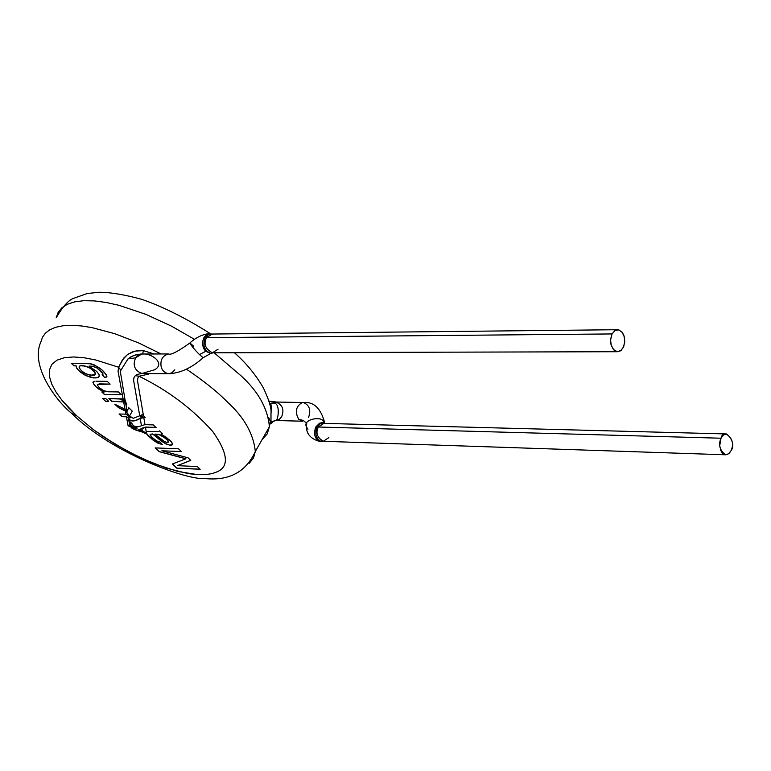 <?xml version="1.0" encoding="UTF-8"?>
<svg xmlns="http://www.w3.org/2000/svg" width="771" height="771" viewBox="0 0 771 771"><rect width="100%" height="100%" fill="white"/><g stroke="black" fill="none" stroke-linecap="round" stroke-linejoin="round"><path stroke-width="1.16" d="M123.601 401.585L125.008 409.208L122.483 407.965L125.008 409.208L127.061 411.309L125.008 409.208L123.601 401.585L111.785 401.354L108.875 398.626L124.237 399.127L125.124 400.303L123.1 398.877L108.875 398.626L111.785 401.354L109.174 398.636L111.891 401.18L125.384 402.038L111.785 401.354L123.601 401.585L126.82 404.804L125.124 400.303L120.44 372.094L120.893 370.253L127.996 358.91L135.667 357.811C132.477 365.107 134.511 370.35 141.777 373.53C134.511 370.35 132.477 365.107 135.667 357.811L141.777 354.005L136.583 354.544L131.041 356.722L127.996 358.91L135.667 357.811L138.443 354.978L141.96 354.014M126.521 404.226L125.49 402.163L126.521 404.226M123.148 399.185L125.471 402.048L123.379 400.419C119.9 399.513 119.823 399.099 123.148 399.185L123.379 400.419L123.148 399.185M721.01 438.217L719.709 445.744L720.904 450.765L722.167 452.818L723.747 454.196L727.053 454.63L729.597 452.895L731.139 450.495C737.442 442.641 723.959 426.19 721.01 438.217L723.362 435.046L726.349 433.948C732.402 438.275 733.992 443.788 731.139 450.495L728.768 453.695L725.752 454.803C719.719 450.428 718.138 444.906 721.01 438.217L318.384 427.018C315.435 432.743 317.083 437.494 323.319 441.282C317.083 437.494 315.435 432.743 318.384 427.018L721.01 438.217M323.887 423.375L318.384 427.018L323.887 423.375L726.349 433.948M324.639 423.452L320.543 423.52L316.939 427.24C314.741 433.553 315.927 438.188 320.485 441.128M317.16 426.816L315.696 427.076C313.257 434.815 315.002 439.701 320.938 441.735C315.002 439.692 313.257 434.796 315.696 427.076L316.939 427.24M328.87 437.61L323.319 441.282L725.752 454.803M324.533 423.385L321.709 422.739L319.579 423.192L315.696 427.076M324.716 423.395L323.348 421.371L323.685 423.057L323.348 421.371C321.844 415.974 302.608 419.106 306.376 426.758C302.608 419.106 321.844 415.974 323.348 421.371L324.716 423.395M612.039 333.939L610.603 339.298L610.998 344.531L613.34 349.417L616.983 351.663L620.337 350.94L623.305 347.461L624.722 342.122L624.327 336.927L622.024 332.05L618.4 329.776L615.036 330.47L612.039 333.939L614.93 330.528L618.834 329.863L622.419 332.561L624.028 335.857L624.77 341.225L623.72 346.545L621.253 350.246L617.716 351.721L613.976 350.101L611.278 345.533L610.555 340.156L612.039 333.939L206.589 337.659C203.332 343.856 205.269 348.906 212.401 352.8C205.269 348.906 203.332 343.856 206.589 337.659L612.039 333.939M298.801 419.385L302.791 421.217L298.801 419.385L303.321 420.417L306.511 423.279L303.321 420.417L298.801 419.385C294.695 412.013 295.804 406.423 302.126 402.616C295.804 406.423 294.695 412.013 298.801 419.385M324.842 423.395C321.083 408.457 313.874 401.498 303.215 402.52L302.126 402.616L303.215 402.52C309.412 404.929 311.185 409.902 308.545 417.439M307.937 429.235L306.376 426.758C306.54 434.487 311.388 439.48 320.929 441.735L323.945 441.301M212.218 334.045L206.589 337.659L212.218 334.045L617.581 329.709M303.215 402.52L276.297 402.038L272.886 403.146C281.386 401.575 277.83 423.038 275.517 420.513L302.791 421.217M270.958 414.413L270.987 423.78L274.274 420.609L275.517 420.513C277.83 423.038 281.386 401.575 272.886 403.146L270.12 403.474L275.777 402.057C282.523 404.592 284.47 409.507 281.627 416.793L279.054 419.607L275.777 420.523M270.756 420.099L271.238 421.978L275.816 420.532M213.181 334.113L208.883 334.267L205.028 338.074C202.619 345.061 204.151 349.995 209.625 352.867M205.346 337.486L206.589 337.659L203.795 337.9C201.761 342.95 202.407 347.432 205.712 351.335L210.743 353.407L205.712 351.335C202.407 347.432 201.761 342.95 203.795 337.9L205.028 338.074M218.087 349.167L212.401 352.8L617.716 351.721M155.983 434.14L154.826 434.16L163.616 440.945L166.295 442.265L168.377 442.168L167.529 440.193L163.365 436.743L159.616 434.834L155.983 434.14L158.344 434.343L155.983 434.14M275.42 420.513L274.264 420.609L270.987 423.78L270.997 413.574C271.652 408.669 269.118 400.13 263.403 387.948C255.712 374.667 246.055 362.939 234.442 352.742M91.932 375.13C101.059 376.508 89.166 364.934 82.41 365.907C73.418 364.644 85.205 376.094 91.932 375.13C85.514 374.436 81.215 371.776 79.047 367.16C79.288 363.16 94.9 368.278 95.402 373.887L91.932 375.13M213.008 334.036L207.765 333.968L205.52 335.481L203.795 337.9L207.871 333.92M154.826 434.16L158.681 434.42L162.893 436.453L167.249 439.894L168.377 442.168L166.642 442.352L164.165 441.282L154.826 434.16M168.425 442.082L168.145 440.79L165.611 438.256L158.681 434.42L165.611 438.256L168.145 440.79L168.425 442.082M129.143 420.764C129.644 424.754 132.294 427.24 137.093 428.213L137.113 428.011C132.805 427.346 130.289 425.158 129.557 421.438C130.289 425.158 132.805 427.346 137.113 428.011L134.231 428.637L135.349 429.572L129.663 424.937L130.482 426.498L129.383 425.187L128.092 425.785L129.663 424.937L135.966 429.977L134.231 428.637L137.093 428.213C132.294 427.24 129.644 424.754 129.143 420.764L129.48 421.332L129.143 420.764M56.216 317.671L58.162 312.38L61.844 307.841L67.366 304.266L74.72 301.837L83.827 300.69L94.467 300.912L106.359 302.492L119.129 305.355L145.796 314.317L171.586 326.2L194.504 339.346L171.586 326.2L145.796 314.317L119.129 305.355L106.359 302.492L94.467 300.912L83.827 300.69L74.72 301.837L67.366 304.266L61.844 307.841L58.162 312.38L56.216 317.671C62.788 306.579 68.513 300.16 73.37 298.416L87.123 293.549L98.842 292.257C110.349 292.267 124.767 294.667 142.095 299.447C163.307 306.868 185.975 318.221 210.097 333.506M214.174 352.8L241.14 375.882C258.362 391.62 267.778 408.582 269.397 426.758L267.209 433.909L262.015 439.721L267.209 433.909L269.397 426.758C267.778 408.582 258.362 391.62 241.14 375.882L214.174 352.8M268.636 417.381L270.843 422.72M271.064 412.196C271.325 406.577 270.727 403.32 269.262 402.433M79.211 366.736C80.155 362.929 96.539 369.338 95.296 374.195L95.459 373.8C94.949 368.191 79.336 363.074 79.095 367.063M209.799 333.506C202.734 334.209 196.094 337.37 189.888 342.989C191.295 345.716 194.485 349.571 199.458 354.564L205.712 351.335L199.458 354.564L203.168 357.734L199.458 354.564C194.485 349.571 191.295 345.716 189.888 342.989L193.637 346.189M130.048 417.93L127.601 413.728L127.928 415.502L130.212 417.795L127.813 413.68L130.212 417.795L127.928 415.502L127.601 413.728L130.058 417.94M150.172 434.333L152.562 433.938L166.208 443.98L169.466 445.089L171.943 445.04L172.511 443.923L171.239 441.716L166.112 437.186L160.937 434.131L162.508 433.649L159.607 430.902L158.479 431.452L159.607 430.902L162.508 433.649L160.937 434.131L169.63 440.048L171.952 442.65L172.415 444.694L169.466 445.089L164.898 443.325L152.562 433.938L161.496 441.224L166.16 444.067L170.314 445.291L172.415 444.694L170.314 445.291L166.16 444.067L152.513 434.025L150.172 434.333M146.027 432.068L147.695 435.162L153.294 440.222L157.901 443.026L162.238 444.424L154.373 440.983L146.769 434.006L153.246 440.308L157.853 443.113L162.353 444.549L159.963 441.966L157.197 441.089L159.963 441.966L162.353 444.549L161.187 444.289L153.246 440.308L147.637 435.249L146.027 432.068M142.808 432.039L146.615 434.044L142.298 430.565L141.931 428.454L145.449 427.269L146.23 431.779L146.779 431.49L145.95 432.3L146.586 433.9L145.449 427.269L138.231 430.314L142.298 430.565L139.021 430.989M139.917 431.288L144.071 431.741L142.307 431.837M131.137 427.327C131.851 428.58 134.655 429.871 139.551 431.211L142.298 430.565L135.966 429.977L137.093 430.497L145.536 427.076L155.906 427.404L145.536 427.076L141.864 428.271M135.436 429.38L137.093 430.497L141.931 428.454L142.298 430.565L146.615 434.044L140.997 431.538L146.615 434.044M131.87 423.356L129.48 421.332L131.86 423.356C133.624 426.932 136.824 427.722 141.45 425.708L140.187 418.451C134.077 421.949 130.154 421.843 128.41 418.142L129.663 424.937L128.41 418.142L126.425 416.803L128.092 425.785L131.031 427.095M40.94 341.784L42.511 337.158L45.441 333.101L49.797 329.776L55.628 327.299L62.875 325.786L71.443 325.323L81.167 325.921L91.836 327.569L114.946 333.747L138.645 342.941L161.1 353.966L138.645 342.941L114.946 333.747L91.836 327.569L81.167 325.921L71.443 325.323L62.875 325.786L55.628 327.299L49.797 329.776L45.441 333.101L42.511 337.158L40.94 341.784C29.78 365.917 56.485 401.113 71.404 413.179L76.57 415.704L71.404 413.179C112.238 453.743 188.114 480.41 204.46 478.502C228.968 481.123 245.92 472.122 255.317 451.488L253.543 457.887L249.312 463.217L253.543 457.887L255.317 451.488C253.476 433.581 243.858 416.783 226.452 401.103C243.858 416.783 253.476 433.581 255.317 451.488L269.397 426.758L270.746 420.128M186.437 369.155C204.219 381.298 217.557 391.947 226.452 401.103C217.557 391.947 204.219 381.298 186.437 369.155M105.492 401.151L108.576 401.209L105.492 401.151L102.688 398.52L105.492 401.151M155.356 447.903L159.279 451.584L185.917 458.726L181.224 457.492L185.869 458.812L172.367 463.997L176.819 468.17L200.065 469.182L176.867 468.084L172.473 463.959L176.819 468.17L200.171 469.279L197.299 466.561L177.407 465.645L190.716 460.335L177.407 465.645L190.765 460.383L188.076 457.829L161.891 450.775L181.445 451.565L178.535 448.809L155.202 447.903L159.231 451.671L155.356 447.903M97.377 384.478L99.652 383.9L110.137 384.112L107.188 381.317L95.922 381.211L107.188 381.317L110.137 384.112L97.377 384.478M93.089 381.963L93.513 383.842L96.51 387.196L104.249 391.928L96.51 387.196L93.513 383.842L93.089 381.963M101.955 391.986L104.48 394.357L121.249 394.627L104.48 394.357L101.955 391.986M102.215 374.773L104.644 377.424L106.793 376.846L104.644 377.424L102.215 374.773M71.452 363.314L74.093 365.791L76.165 365.791L76.31 367.256L78.401 370.176L86.333 375.67L93.609 377.809L96.953 377.79L99.045 376.634L96.953 377.79L93.609 377.809L86.333 375.67L78.401 370.176L76.31 367.256L76.165 365.791L74.093 365.791L71.452 363.314M89.012 366.08L92.983 366.302L96.867 367.863L101.753 371.844L102.967 374.349L101.753 371.844L96.867 367.863L102.938 373.733L100.741 370.967L96.23 367.516L92.799 366.264L89.012 366.08M141.777 354.005L168.618 353.947C163.086 355.441 160.532 359.161 160.956 365.126C161.399 369.81 163.944 372.672 168.608 373.704C163.944 372.672 161.399 369.81 160.956 365.126C160.532 359.161 163.086 355.441 168.618 353.947L168.618 353.947C170.593 355.315 177.638 351.701 189.753 343.114M143.387 350.632L134.992 351.113L127.61 354.477L122.512 359.749L118.599 367.227L120.893 370.253L118.599 367.227L118.069 371.314L123.1 398.877L118.069 371.314L118.599 367.227L95.546 359.941L84.184 357.763L73.611 356.954L64.379 357.715L57.025 360.153L51.965 364.259L49.44 369.849L49.45 376.624L51.802 384.218L56.138 392.246L62.008 400.351L68.956 408.235L76.57 415.704L93.783 429.919L115.65 444.568L140.592 457.897L165.842 468.007L188.288 473.635L197.694 474.676L205.674 474.618L212.17 473.606L217.22 471.785C229.401 466.513 227.937 453.107 212.806 431.587C192.413 408.755 167.837 390.309 139.069 376.248L148.861 374.031L148.61 373.578L148.861 374.031L139.069 376.248C167.837 390.309 192.413 408.755 212.806 431.587C227.937 453.107 229.401 466.513 217.22 471.785L212.17 473.606L205.674 474.618L197.694 474.676L177.59 471.418L153.381 463.458L127.89 451.527L104.201 437.292L93.783 429.919L76.57 415.704L62.008 400.351L56.138 392.246L51.802 384.218L49.45 376.624L49.44 369.849L51.965 364.259L57.025 360.153L64.379 357.715L73.611 356.954L84.184 357.763L95.546 359.941L118.599 367.227L123.909 357.898L127.61 354.477L132.361 351.933L137.739 350.632L143.387 350.632L142.645 354.005L143.387 350.632L154.316 353.985M142.548 354.062L142.5 354.053C150.624 352.733 166.016 363.035 154.759 369.723L141.777 373.53L168.608 373.704L171.885 372.798L174.805 369.82M115.419 404.505L118.667 407.551L125.461 410.827L127.813 413.68L125.461 410.827L118.667 407.551M128.622 418.065L126.54 416.639L121.914 416.687L119.052 413.998L125.933 414.172L127.928 415.502L125.933 414.172L125.345 411.001L127.601 413.728L125.345 411.001L118.561 407.724L114.802 404.197L122.483 407.965L114.802 404.197L118.561 407.724L125.345 411.001L125.933 414.172L119.052 413.998L121.914 416.687L119.351 414.008L122.02 416.513L126.54 416.639L128.622 418.065C130.338 421.679 134.164 421.747 140.11 418.267L143.801 417.044M131.504 412.504L132.275 411.145L131.504 412.504M127.774 409.883L127.321 411.049M140.312 416.899L141.026 416.041L142.5 416.311L140.312 416.899M155.607 440.27L151.309 436.627L150.085 434.593L152.06 437.398L156.272 440.646M157.968 431.519L147.367 431.384L158.171 431.5M156.099 427.587L145.449 427.269L156.108 427.587L153.256 424.898L145.006 424.657L141.45 425.708C136.824 427.722 133.624 426.932 131.86 423.356M141.45 425.708L145.006 424.657L143.734 417.246L140.187 418.451L141.45 425.708M130.752 426.97L128.092 425.785L126.425 416.803L121.914 416.687L126.425 416.803L128.41 418.142C130.154 421.843 134.077 421.949 140.187 418.451L145.208 417.284L142.269 414.692L145.208 417.284L143.734 417.246L145.006 424.657L153.256 424.898L156.108 427.587M105.772 398.568L102.533 398.511L105.434 401.238L108.672 401.296L105.772 398.568L108.672 401.296L105.434 401.238L102.533 398.511L105.772 398.568M181.175 457.579L159.231 451.671L181.175 457.579L159.231 451.671L155.202 447.903L178.535 448.809L181.445 451.565L161.891 450.775L188.076 457.829L190.765 460.383L177.407 465.645L197.299 466.561L200.171 469.279L176.819 468.17L172.367 463.997L185.869 458.812L181.175 457.579M102.639 390.059L99.199 387.601L97.262 384.951L99.199 387.601L103.41 390.473M104.191 392.015L101.811 391.986L104.422 394.444L121.346 394.713L118.426 391.947L108.576 391.793L104.075 390.791L108.576 391.793L118.426 391.947L121.346 394.713L104.422 394.444L101.811 391.986L104.191 392.015M94.168 381.337L92.915 382.541L94.833 385.702L98.341 388.796L103.584 391.764L98.341 388.796L94.833 385.702L92.915 382.541L94.39 381.298M102.1 374.802L104.596 377.511L106.909 376.518C103.998 370.167 97.917 365.811 88.675 363.449L71.298 363.314L74.035 365.878L76.165 365.791L76.734 368.297L80.29 372.007L84.704 374.966L90.236 377.231L95.026 378.002L98.572 377.183L99.16 376.402L97.734 377.655L93.551 377.906L86.275 375.766L78.343 370.263L76.734 368.297L76.107 365.888L74.035 365.878L71.298 363.314L90.756 363.748L94.486 364.972L101.849 369.791L106.552 375.072L106.697 376.99L104.596 377.511L102.514 374.696M99.218 376.248L99.045 374.523L96.703 371.41L88.954 366.167L92.645 366.244L96.182 367.613L92.819 366.37L88.954 366.167L96.703 371.41L99.045 374.523L99.16 376.402M139.069 376.248L137.758 378.282L137.527 380.893L143.454 415.627L137.527 380.893L137.758 378.282L139.069 376.248L135.311 375.65L139.069 376.248M128.42 408.322L128.738 407.705L132.294 411.165L129.518 415.983L133.248 418.316L139.724 415.8L133.595 380.315L133.942 377.703L135.311 375.65L137.373 374.369L135.311 375.65L133.942 377.703L133.595 380.315L139.724 415.8L133.248 418.316L129.509 415.983L132.294 411.165L128.738 407.705L127.128 411.145L125.606 402.915L126.82 404.804L125.124 400.303L120.44 372.094L120.893 370.253L127.996 358.91L133.701 355.431L140.688 354.034M139.724 415.8L142.269 414.692M125.606 402.915L127.061 411.3L127.861 409.459M120.122 399.484L123.379 400.419L125.509 402.366L125.297 401.248L125.519 402.385M322.278 422.759L323.367 422.971M306.752 423.693L306.376 426.758M268.877 401.055L276.297 402.038M270.187 403.599C271.151 403.127 271.431 406.442 270.997 413.564M213.249 352.8L210.743 353.407L203.168 357.734C191.68 367.94 180.163 373.27 168.608 373.704M137.373 374.359L141.777 373.53"/></g></svg>
